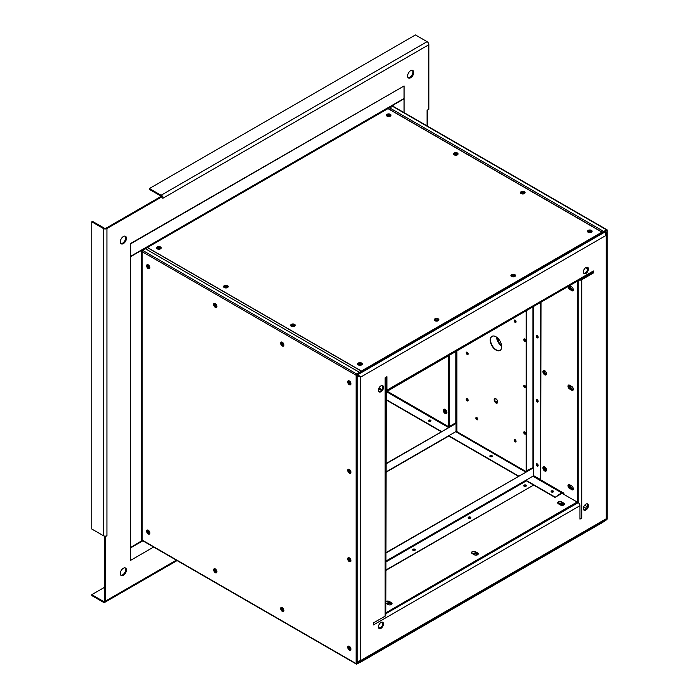 <?xml version="1.0" encoding="UTF-8"?>
<svg xmlns="http://www.w3.org/2000/svg" width="699" height="699" viewBox="0 0 699 699"><rect width="100%" height="100%" fill="white"/><g stroke="black" fill="none" stroke-linecap="round" stroke-linejoin="round"><path stroke-width="1.05" d="M427.08 125.907L427.08 110.276L428.845 109.254L428.845 44.727A2.49 1.442 -120 0 0 427.08 41.669L415.442 34.95L149.42 188.538L149.42 189.42L161.067 196.139A1.407 0.813 60 0 1 161.268 196.288M428.845 44.727L162.823 198.306L162.823 196.279L106.938 228.538A2.49 1.442 180 0 1 103.417 228.538L91.77 221.819L91.77 528.994L103.417 535.714A2.49 1.442 180 0 0 104.719 536.116A2.49 1.442 180 0 0 106.938 535.714L105.182 536.736L105.182 601.262A2.49 1.442 60 0 1 104.667 602.407A2.49 1.442 60 0 1 103.417 602.285L91.77 595.557L91.77 594.674L103.417 601.393A1.407 0.813 -120 0 0 104.125 601.463A1.407 0.813 -120 0 0 104.413 600.825L104.719 536.116M361.392 371.029L147.428 247.498L387.98 108.616A0.979 0.559 -60 0 1 388.102 108.555L389.78 107.926L603.744 231.456L606.54 229.849A0.979 0.559 -60 0 1 607.23 230.242L607.23 518.623A0.979 0.559 -60 0 1 606.54 519.811L602.066 522.738A0.979 0.559 -60 0 1 601.944 522.817L361.392 661.7A0.979 0.559 -60 0 1 361.269 661.761L356.796 663.998A0.979 0.559 -60 0 1 356.106 663.604L356.106 375.223A0.979 0.559 -60 0 1 356.796 374.035L361.269 371.108A0.979 0.559 -60 0 1 361.392 371.029L601.944 232.147L387.98 108.616L387.596 107.952L404.066 98.437L404.066 85.968L130.267 243.689L130.573 256.341L147.043 246.834L147.428 247.498A0.979 0.559 -60 0 0 147.306 247.577L142.832 250.504A0.979 0.559 120 0 0 142.142 251.692L141.373 250.46L130.573 256.69L130.573 547.544L142.255 540.449M142.544 540.633L130.267 547.728L130.573 560.38L153.658 547.046M404.066 112.618L404.066 98.795L392.952 104.859L393.161 106.327M141.373 250.46L130.267 256.516L130.573 547.544M126.44 238.289A4.334 2.499 120 0 0 125.54 236.306A4.334 2.499 120 0 0 121.207 238.813A4.334 2.499 120 0 0 121.207 243.811A4.334 2.499 120 0 0 124.544 242.658A4.334 2.499 120 0 0 126.44 238.289M123.373 568.243A4.334 2.499 120 0 0 120.543 572.062A4.334 2.499 120 0 0 121.207 575.539A4.334 2.499 120 0 0 125.54 573.031A4.334 2.499 120 0 0 125.54 568.034A4.334 2.499 120 0 0 123.373 568.243M410.654 77.746A4.334 2.499 120 0 0 413.485 73.919A4.334 2.499 120 0 0 412.821 70.45A4.334 2.499 120 0 0 408.487 72.949A4.334 2.499 120 0 0 408.487 77.956A4.334 2.499 120 0 0 410.654 77.746M392.952 104.859L393.266 106.379M404.066 98.795L393.266 105.033M142.343 251.02A0.979 0.559 0 0 0 141.373 250.958M392.952 105.654A0.979 0.559 -0 0 0 392.733 106.248M130.267 547.728L130.573 560.38M142.849 540.808L130.573 547.902M130.267 243.689L130.573 256.341M404.066 85.968L130.573 243.872M146.781 246.983A0.979 0.559 -120 0 0 147.192 247.664M161.871 195.947A2.49 1.442 -120 0 0 161.067 195.257L149.42 188.538M91.77 221.819L92.539 221.373L104.186 228.101A1.407 0.813 0 0 0 106.178 228.101L162.063 195.834L162.823 196.279M104.413 536.29L105.182 536.736M349.395 469.431A2.516 1.45 -120 0 0 350.95 472.131M349.395 557.889A2.516 1.45 -120 0 0 350.95 560.589M349.395 380.972A2.516 1.45 -120 0 0 350.95 383.672M349.395 646.348A2.516 1.45 -120 0 0 350.95 649.048M215.336 568.951A2.516 1.45 -120 0 0 216.891 571.651M148.302 530.253A2.516 1.45 -120 0 0 149.857 532.944M282.37 607.649A2.516 1.45 -120 0 0 283.925 610.349M215.336 303.576A2.516 1.45 -120 0 0 216.891 306.267M148.302 264.877A2.516 1.45 -120 0 0 149.857 267.568M282.37 342.274A2.516 1.45 -120 0 0 283.925 344.965M356.411 375.494L360.701 377.084L357.547 374.376M357.18 661.656L359.688 661.936L360.701 660.511L357.18 661.656L357.18 375.931L357.949 375.494L359.941 376.639L356.525 374.673M348.67 469.169A2.516 1.45 -120 0 0 350.4 472.707A2.516 1.45 -120 0 0 350.819 472.891M348.67 557.627A2.516 1.45 -120 0 0 350.4 561.166A2.516 1.45 -120 0 0 350.819 561.349M348.67 380.71A2.516 1.45 -120 0 0 350.4 384.249A2.516 1.45 -120 0 0 350.819 384.433M348.67 646.094A2.516 1.45 -120 0 0 350.4 649.624A2.516 1.45 -120 0 0 350.819 649.808M214.602 568.689A2.516 1.45 -120 0 0 216.751 572.411M147.576 529.991A2.516 1.45 -120 0 0 149.717 533.713M281.636 607.387A2.516 1.45 -120 0 0 283.785 611.109M214.602 303.314A2.516 1.45 -120 0 0 216.34 306.852A2.516 1.45 -120 0 0 216.751 307.036M147.576 264.615A2.516 1.45 -120 0 0 149.306 268.145A2.516 1.45 -120 0 0 149.717 268.329M281.636 342.012A2.516 1.45 -120 0 0 283.366 345.551A2.516 1.45 -120 0 0 283.785 345.734M604.818 231.421L606.155 235.371L606.881 233.781L605.386 231.745L357.949 374.612L357.949 375.494L360.701 377.084L606.155 235.371L606.155 518.798L605.386 519.243M524.739 193.317A2.516 1.45 0 0 0 520.799 193.317M390.671 115.912A2.516 1.45 0 0 0 386.73 115.912M457.705 154.61A2.516 1.45 0 0 0 453.765 154.61M515.163 276.245A2.516 1.45 0 0 0 511.222 276.245M438.553 320.474A2.516 1.45 0 0 0 434.612 320.474M591.773 232.016A2.516 1.45 0 0 0 587.824 232.016M361.951 364.703A2.516 1.45 0 0 0 358.002 364.703M227.883 287.298A2.516 1.45 0 0 0 227.691 287.175A2.516 1.45 0 0 0 223.942 287.298M160.849 248.599A2.516 1.45 0 0 0 160.665 248.477A2.516 1.45 0 0 0 156.908 248.599M294.917 326.005A2.516 1.45 0 0 0 294.725 325.874A2.516 1.45 0 0 0 290.976 326.005M523.866 193.798A2.516 1.45 0 0 0 521.672 193.798M389.806 116.392A2.516 1.45 0 0 0 387.604 116.392M456.831 155.091A2.516 1.45 0 0 0 454.638 155.091M514.289 276.725A2.516 1.45 0 0 0 512.096 276.725M437.679 320.955A2.516 1.45 0 0 0 435.486 320.955M590.9 232.496A2.516 1.45 0 0 0 588.698 232.496M361.077 365.184A2.516 1.45 0 0 0 358.875 365.184M227.009 287.778A2.516 1.45 0 0 0 224.816 287.778M159.984 249.08A2.516 1.45 0 0 0 157.782 249.08M294.043 326.485A2.516 1.45 0 0 0 291.85 326.485M120.857 243.532A4.334 2.499 120 0 0 124.029 241.933A4.334 2.499 120 0 0 125.671 237.852A4.334 2.499 120 0 0 125.121 236.148M120.857 575.26A4.334 2.499 120 0 0 124.772 572.595A4.334 2.499 120 0 0 125.121 567.868M408.137 77.676A4.334 2.499 120 0 0 409.885 77.301A4.334 2.499 120 0 0 412.602 73.832A4.334 2.499 120 0 0 412.401 70.284M445.315 411.344L446.897 412.253M544.905 468.837L546.487 469.754M444.887 410.208L446.626 411.213M544.469 467.71L546.216 468.714M356.411 662.844L357.853 663.036L356.411 663.43L356.411 375.048L357.853 373.773L357.058 374.236M348.338 557.662A2.298 1.328 -120 0 0 348.172 559.541A2.298 1.328 -120 0 0 349.631 561.437A2.298 1.328 -120 0 0 350.618 561.62M348.338 469.204A2.298 1.328 -120 0 0 348.172 471.082A2.298 1.328 -120 0 0 349.631 472.97A2.298 1.328 -120 0 0 350.618 473.162M348.338 380.745A2.298 1.328 -120 0 0 348.172 382.624A2.298 1.328 -120 0 0 349.631 384.511A2.298 1.328 -120 0 0 350.618 384.703M348.338 646.129A2.298 1.328 -120 0 0 348.172 648.008A2.298 1.328 -120 0 0 349.631 649.895A2.298 1.328 -120 0 0 350.618 650.079M281.313 342.047A2.298 1.328 -120 0 0 281.147 343.925A2.298 1.328 -120 0 0 282.606 345.813A2.298 1.328 -120 0 0 283.593 345.996M147.244 264.65A2.298 1.328 -120 0 0 147.078 266.529A2.298 1.328 -120 0 0 148.537 268.416A2.298 1.328 -120 0 0 149.525 268.599M214.278 303.349A2.298 1.328 -120 0 0 214.112 305.227A2.298 1.328 -120 0 0 215.572 307.114A2.298 1.328 -120 0 0 216.559 307.298M281.313 607.422A2.298 1.328 -120 0 0 281.147 609.301A2.298 1.328 -120 0 0 282.606 611.188A2.298 1.328 -120 0 0 283.593 611.38M147.244 530.025A2.298 1.328 -120 0 0 147.078 531.904A2.298 1.328 -120 0 0 148.537 533.791A2.298 1.328 -120 0 0 149.525 533.975M214.278 568.724A2.298 1.328 -120 0 0 214.112 570.602A2.298 1.328 -120 0 0 215.572 572.49A2.298 1.328 -120 0 0 216.559 572.673M606.033 230.487L606.924 230.417L606.924 518.798L605.684 519.907M591.564 528.068L359.574 661.997M607.029 229.796L393.056 106.265A0.979 0.559 120 0 0 392.576 106.318L389.78 107.926M591.599 238.473L357.18 374.306M515.469 275.729A2.298 1.328 0 0 0 513.188 274.585A2.298 1.328 0 0 0 510.908 275.729M438.867 319.959A2.298 1.328 0 0 0 436.587 318.814A2.298 1.328 0 0 0 434.306 319.959M587.265 503.83A3.6 2.08 -60 0 1 586.924 507.692A3.6 2.08 -60 0 1 583.752 509.929M382.344 622.145A3.6 2.08 -60 0 1 382.003 626.007A3.6 2.08 -60 0 1 378.823 628.235M382.344 385.516A3.6 2.08 -60 0 1 382.746 386.87A3.6 2.08 -60 0 1 381.418 390.217A3.6 2.08 -60 0 1 378.823 391.606M587.265 267.201A3.6 2.08 -60 0 1 587.361 270.146A3.6 2.08 -60 0 1 585.124 272.968A3.6 2.08 -60 0 1 583.752 273.3M580.004 279.53A1.407 0.813 0 0 0 580.948 279.294L592.595 272.261M385.874 390.365A1.407 0.813 -120 0 0 386.136 389.736L386.136 377.172M606.155 517.915L606.155 518.798L360.701 660.511L360.701 377.084M142.142 540.51L142.142 540.074A0.979 0.559 120 0 0 142.343 540.519L356.307 664.05M349.325 561.612A2.298 1.328 -120 0 0 350.479 561.725A2.298 1.328 -120 0 0 350.479 559.069A2.298 1.328 -120 0 0 348.181 557.741A2.298 1.328 -120 0 0 347.822 559.584A2.298 1.328 -120 0 0 349.325 561.612M349.325 473.153A2.298 1.328 -120 0 0 350.479 473.267A2.298 1.328 -120 0 0 350.479 470.61A2.298 1.328 -120 0 0 348.181 469.274A2.298 1.328 -120 0 0 347.822 471.126A2.298 1.328 -120 0 0 349.325 473.153M349.325 384.695A2.298 1.328 -120 0 0 350.479 384.808A2.298 1.328 -120 0 0 350.479 382.143A2.298 1.328 -120 0 0 348.181 380.815A2.298 1.328 -120 0 0 347.822 382.659A2.298 1.328 -120 0 0 349.325 384.695M349.325 650.07A2.298 1.328 -120 0 0 350.479 650.184A2.298 1.328 -120 0 0 350.479 647.527A2.298 1.328 -120 0 0 348.181 646.199A2.298 1.328 -120 0 0 347.822 648.043A2.298 1.328 -120 0 0 349.325 650.07M282.3 345.988A2.298 1.328 -120 0 0 283.445 346.101A2.298 1.328 -120 0 0 283.445 343.445A2.298 1.328 -120 0 0 281.147 342.117A2.298 1.328 -120 0 0 280.788 343.96A2.298 1.328 -120 0 0 282.3 345.988M148.232 268.591A2.298 1.328 -120 0 0 149.385 268.704A2.298 1.328 -120 0 0 149.385 266.048A2.298 1.328 -120 0 0 147.078 264.72A2.298 1.328 -120 0 0 146.729 266.564A2.298 1.328 -120 0 0 148.232 268.591M215.266 307.289A2.298 1.328 -120 0 0 216.419 307.403A2.298 1.328 -120 0 0 216.419 304.747A2.298 1.328 -120 0 0 214.112 303.418A2.298 1.328 -120 0 0 213.763 305.262A2.298 1.328 -120 0 0 215.266 307.289M282.3 611.372A2.298 1.328 -120 0 0 283.445 611.485A2.298 1.328 -120 0 0 283.445 608.829A2.298 1.328 -120 0 0 281.147 607.492A2.298 1.328 -120 0 0 280.788 609.345A2.298 1.328 -120 0 0 282.3 611.372M148.232 533.966A2.298 1.328 -120 0 0 149.385 534.08A2.298 1.328 -120 0 0 149.385 531.423A2.298 1.328 -120 0 0 147.078 530.095A2.298 1.328 -120 0 0 146.729 531.939A2.298 1.328 -120 0 0 148.232 533.966M215.266 572.664A2.298 1.328 -120 0 0 216.419 572.787A2.298 1.328 -120 0 0 216.419 570.122A2.298 1.328 -120 0 0 214.112 568.794A2.298 1.328 -120 0 0 213.763 570.637A2.298 1.328 -120 0 0 215.266 572.664M357.18 663.29L356.411 662.434M357.233 662.914L359.618 662.023M603.683 521.07L591.904 528.261M601.944 232.147A0.979 0.559 -60 0 1 602.066 232.085L603.744 231.456M606.155 230.556L591.904 238.647M453.52 154.278A2.298 1.328 180 0 1 455.739 153.308A2.298 1.328 180 0 1 457.959 154.278M386.486 115.58A2.298 1.328 180 0 1 388.705 114.601A2.298 1.328 180 0 1 390.924 115.58M520.545 192.985A2.298 1.328 180 0 1 522.765 192.007A2.298 1.328 180 0 1 524.984 192.985M587.579 231.684A2.298 1.328 180 0 1 589.799 230.705A2.298 1.328 180 0 1 592.018 231.684M511.563 276.498A2.298 1.328 0 0 0 514.071 276.787A2.298 1.328 0 0 0 515.495 275.555A2.298 1.328 0 0 0 513.188 274.226A2.298 1.328 0 0 0 510.89 275.555A2.298 1.328 0 0 0 511.563 276.498M434.953 320.727A2.298 1.328 0 0 0 437.46 321.016A2.298 1.328 0 0 0 438.885 319.784A2.298 1.328 0 0 0 436.587 318.456A2.298 1.328 0 0 0 434.28 319.784A2.298 1.328 0 0 0 434.953 320.727M228.136 286.966A2.298 1.328 0 0 0 227.542 286.38A2.298 1.328 0 0 0 223.697 286.966M161.102 248.267A2.298 1.328 0 0 0 160.508 247.682A2.298 1.328 0 0 0 156.663 248.267M295.161 325.664A2.298 1.328 0 0 0 294.576 325.079A2.298 1.328 0 0 0 290.723 325.664M362.196 364.371A2.298 1.328 0 0 0 361.601 363.786A2.298 1.328 0 0 0 357.757 364.371M145.628 248.888L359.592 372.418M91.77 594.674L104.413 587.378M583.342 508.566A3.6 2.08 -60 0 1 584.914 504.94A3.6 2.08 -60 0 1 587.693 503.979A3.6 2.08 -60 0 1 587.693 508.138A3.6 2.08 -60 0 1 584.093 510.218A3.6 2.08 -60 0 1 583.342 508.566M380.964 622.468A3.6 2.08 -60 0 1 382.764 622.293A3.6 2.08 -60 0 1 382.764 626.453A3.6 2.08 -60 0 1 379.164 628.532A3.6 2.08 -60 0 1 378.613 625.649A3.6 2.08 -60 0 1 380.964 622.468M383.515 387.316A3.6 2.08 -60 0 1 381.942 390.933A3.6 2.08 -60 0 1 379.164 391.903A3.6 2.08 -60 0 1 379.164 387.744A3.6 2.08 -60 0 1 382.764 385.665A3.6 2.08 -60 0 1 383.515 387.316M585.893 273.414A3.6 2.08 -60 0 1 584.093 273.589A3.6 2.08 -60 0 1 584.093 269.43A3.6 2.08 -60 0 1 587.693 267.35A3.6 2.08 -60 0 1 588.243 270.233A3.6 2.08 -60 0 1 585.893 273.414M579.078 280.063A2.49 1.442 0 0 0 581.717 279.74L593.364 273.012L592.595 272.575M593.364 273.012L593.364 270.976A2.49 1.442 60 0 1 592.848 272.121L386.39 391.318A2.49 1.442 -120 0 0 386.905 390.173L386.905 376.735L385.14 377.748L385.14 616.142L373.493 622.87L373.493 624.906L579.952 505.709L579.952 519.147L581.717 518.134A2.49 1.442 180 0 1 579.952 518.553M387.08 116.165A2.298 1.328 0 0 0 389.588 116.453A2.298 1.328 0 0 0 391.003 115.23A2.298 1.328 0 0 0 388.705 113.893A2.298 1.328 0 0 0 386.398 115.23A2.298 1.328 0 0 0 387.08 116.165M294.576 324.371A2.298 1.328 0 0 0 292.06 324.083A2.298 1.328 0 0 0 290.644 325.315A2.298 1.328 0 0 0 292.942 326.643A2.298 1.328 0 0 0 295.249 325.315A2.298 1.328 0 0 0 294.576 324.371M227.542 285.673A2.298 1.328 0 0 0 225.034 285.384A2.298 1.328 0 0 0 223.61 286.616A2.298 1.328 0 0 0 225.917 287.944A2.298 1.328 0 0 0 228.215 286.616A2.298 1.328 0 0 0 227.542 285.673M361.601 363.078A2.298 1.328 0 0 0 359.094 362.79A2.298 1.328 0 0 0 357.67 364.013A2.298 1.328 0 0 0 359.976 365.341A2.298 1.328 0 0 0 362.274 364.013A2.298 1.328 0 0 0 361.601 363.078M454.105 154.863A2.298 1.328 0 0 0 456.613 155.152A2.298 1.328 0 0 0 458.037 153.929A2.298 1.328 0 0 0 455.739 152.6A2.298 1.328 0 0 0 453.433 153.929A2.298 1.328 0 0 0 454.105 154.863M521.139 193.571A2.298 1.328 0 0 0 523.647 193.859A2.298 1.328 0 0 0 525.071 192.627A2.298 1.328 0 0 0 522.765 191.299A2.298 1.328 0 0 0 520.467 192.627A2.298 1.328 0 0 0 521.139 193.571M588.174 232.269A2.298 1.328 0 0 0 590.681 232.557A2.298 1.328 0 0 0 592.105 231.325A2.298 1.328 0 0 0 589.799 229.997A2.298 1.328 0 0 0 587.501 231.325A2.298 1.328 0 0 0 588.174 232.269M160.508 246.974A2.298 1.328 0 0 0 158 246.686A2.298 1.328 0 0 0 156.576 247.909A2.298 1.328 0 0 0 158.883 249.246A2.298 1.328 0 0 0 161.181 247.909A2.298 1.328 0 0 0 160.508 246.974M570.401 385.699A2.516 1.45 -120 0 0 572.175 388.897A2.516 1.45 -120 0 0 572.997 389.142M570.401 485.22A2.516 1.45 -120 0 0 572.175 488.409A2.516 1.45 -120 0 0 572.997 488.653M570.401 286.188A2.516 1.45 -120 0 0 572.175 289.377A2.516 1.45 -120 0 0 572.997 289.622M385.874 391.431A2.49 1.442 -120 0 0 386.39 391.318M587.658 268.835L585.657 267.682M379.365 387.421L380.466 388.495L379.706 388.941L378.823 388.434M385.874 377.329L385.874 615.129A2.49 1.442 180 0 1 385.14 616.142M380.466 388.495L380.466 389.378L379.706 389.824L379.706 388.941M577.426 502.214L577.732 280.884L577.732 502.031L577.121 502.031L578.195 502.651A2.49 1.442 60 0 1 579.952 505.709M558.824 504.058A2.516 1.45 0 0 1 561.655 503.297A2.516 1.45 0 0 1 563.586 504.713A2.516 1.45 0 0 1 563.464 505.159A2.516 1.45 0 0 0 559.515 504.451M386.46 603.569A2.516 1.45 0 0 1 389.291 602.809A2.516 1.45 0 0 1 391.222 604.224A2.516 1.45 0 0 1 391.099 604.679A2.516 1.45 0 0 0 387.15 603.971M472.638 553.809A2.516 1.45 0 0 1 475.469 553.058A2.516 1.45 0 0 1 477.408 554.464A2.516 1.45 0 0 1 477.286 554.919A2.516 1.45 0 0 0 473.328 554.211M569.851 385.385A2.516 1.45 -120 0 0 571.415 389.334A2.516 1.45 -120 0 0 572.673 389.465A2.516 1.45 -120 0 0 573.189 388.434M569.851 484.905A2.516 1.45 -120 0 0 571.415 488.854A2.516 1.45 -120 0 0 572.673 488.977A2.516 1.45 -120 0 0 573.189 487.954M569.851 285.865A2.516 1.45 -120 0 0 571.415 289.823A2.516 1.45 -120 0 0 572.673 289.945A2.516 1.45 -120 0 0 573.189 288.923M378.57 389.168L379.706 389.824M577.121 281.243L386.215 391.816L577.086 281.216M386.215 391.816L385.874 612.805M456.491 432.122A0.979 0.559 120 0 0 456.919 431.134L456.919 350.985M456.613 351.169L456.613 431.309L456.237 431.973L455.739 431.685M446.53 413.528A2.516 1.45 60 0 1 444.171 411.999A2.516 1.45 60 0 1 444.031 409.203M546.12 471.03A2.516 1.45 60 0 1 543.761 469.501A2.516 1.45 60 0 1 543.621 466.696M546.12 374.83A2.516 1.45 60 0 1 543.761 373.301A2.516 1.45 60 0 1 543.621 370.496M538.116 465.84A1.354 0.778 60 0 1 537.819 465.726A1.354 0.778 60 0 1 536.911 463.752M538.116 401.707A1.354 0.778 60 0 1 537.819 401.593A1.354 0.778 60 0 1 536.911 399.618M538.116 337.573A1.354 0.778 60 0 1 537.819 337.46A1.354 0.778 60 0 1 536.911 335.485M572.997 290.705A2.298 1.328 60 0 1 572.009 290.513L569.903 289.299A2.298 1.328 60 0 1 568.278 286.695M572.997 390.217A2.298 1.328 60 0 1 572.009 390.033L569.903 388.819A2.298 1.328 60 0 1 568.444 386.931A2.298 1.328 60 0 1 568.61 385.053M572.997 489.737A2.298 1.328 60 0 1 572.009 489.553L569.903 488.339A2.298 1.328 60 0 1 568.444 486.443A2.298 1.328 60 0 1 568.61 484.564M533.188 475.757L533.223 467.212M563.866 494.385L563.866 493.188L562.337 492.306L554.98 497.391L526.364 480.868L525.989 480.204L533.188 476.054L533.188 467.998L385.909 553.031M526.137 311.029L526.137 470.873L533.721 467.29L533.721 475.696L540.694 479.724L541 302.449M571.703 489.728A2.298 1.328 60 0 0 572.848 489.842A2.298 1.328 60 0 0 573.206 487.998A2.298 1.328 60 0 0 571.703 485.971L569.598 484.748A2.298 1.328 60 0 0 568.444 484.634A2.298 1.328 60 0 0 568.086 486.487A2.298 1.328 60 0 0 569.598 488.514L572.009 489.553M571.703 390.208A2.298 1.328 60 0 0 572.848 390.322A2.298 1.328 60 0 0 573.206 388.478A2.298 1.328 60 0 0 571.703 386.451L569.598 385.236A2.298 1.328 60 0 0 568.444 385.123A2.298 1.328 60 0 0 568.086 386.966A2.298 1.328 60 0 0 569.598 388.993L572.009 390.033M567.972 286.87A2.298 1.328 60 0 0 569.598 289.482L572.009 290.513M571.703 290.697A2.298 1.328 60 0 0 572.848 290.81A2.298 1.328 60 0 0 573.206 288.967A2.298 1.328 60 0 0 571.703 286.931L569.781 285.83M544.713 370.697A2.516 1.45 60 0 1 546.365 372.917A2.516 1.45 60 0 1 545.971 374.935A2.516 1.45 60 0 1 543.455 373.476A2.516 1.45 60 0 1 543.455 370.566A2.516 1.45 60 0 1 544.713 370.697M544.713 466.897A2.516 1.45 60 0 1 546.365 469.116A2.516 1.45 60 0 1 545.971 471.135A2.516 1.45 60 0 1 543.455 469.676A2.516 1.45 60 0 1 543.455 466.766A2.516 1.45 60 0 1 544.713 466.897M456.098 351.466L456.098 422.353A0.979 0.559 180 0 1 455.809 422.755L455.809 423.332M445.123 409.396A2.516 1.45 60 0 1 446.775 411.615A2.516 1.45 60 0 1 446.381 413.633A2.516 1.45 60 0 1 443.865 412.183A2.516 1.45 60 0 1 443.865 409.273A2.516 1.45 60 0 1 445.123 409.396M562.599 492.454A0.979 0.559 -60 0 1 561.952 493.363L554.98 497.391M537.208 466.076A1.354 0.778 -120 0 0 537.889 466.146A1.354 0.778 -120 0 0 537.889 464.582A1.354 0.778 -120 0 0 536.535 463.795A1.354 0.778 -120 0 0 536.325 464.879A1.354 0.778 -120 0 0 537.208 466.076M537.208 401.942A1.354 0.778 -120 0 0 537.889 402.012A1.354 0.778 -120 0 0 537.889 400.448A1.354 0.778 -120 0 0 536.535 399.662A1.354 0.778 -120 0 0 536.325 400.754A1.354 0.778 -120 0 0 537.208 401.942M537.208 337.809A1.354 0.778 -120 0 0 537.889 337.879A1.354 0.778 -120 0 0 537.889 336.315A1.354 0.778 -120 0 0 536.535 335.529A1.354 0.778 -120 0 0 536.325 336.621A1.354 0.778 -120 0 0 537.208 337.809M577.121 502.031L386.215 612.604L577.121 502.031L562.022 493.319M385.909 603.246A2.298 1.328 0 0 0 386.023 603.316L388.128 604.539A2.298 1.328 0 0 0 390.636 604.827A2.298 1.328 0 0 0 392.06 603.595A2.298 1.328 0 0 0 391.388 602.652L389.282 601.437A2.298 1.328 0 0 0 385.909 601.507M477.566 552.9L475.46 551.686A2.298 1.328 0 0 0 472.952 551.397A2.298 1.328 0 0 0 471.528 552.621A2.298 1.328 0 0 0 472.209 553.564L474.315 554.779A2.298 1.328 0 0 0 476.823 555.067A2.298 1.328 0 0 0 478.247 553.835A2.298 1.328 0 0 0 477.566 552.9L475.46 552.035A2.298 1.328 0 0 0 473.101 551.712A2.298 1.328 0 0 0 471.554 552.795M558.387 503.804L560.493 505.019A2.298 1.328 0 0 0 563.01 505.307A2.298 1.328 0 0 0 564.425 504.084A2.298 1.328 0 0 0 563.752 503.14L561.646 501.926A2.298 1.328 0 0 0 559.139 501.637A2.298 1.328 0 0 0 557.715 502.861A2.298 1.328 0 0 0 558.387 503.804M518.326 476.229L448.723 436.045M441.183 431.685L385.909 399.776M385.909 570.367L533.337 485.246L385.909 570.017M540.694 479.724L540.694 302.623M455.503 422.93L455.503 423.419M448.994 426.25L448.531 425.979L448.531 355.835M525.604 472.026L456.237 431.973M385.909 463.953L456.045 423.463L456.045 431.51L448.837 435.669A0.979 0.559 60 0 1 448.636 436.115L385.909 472.332M385.909 601.865A2.298 1.328 0 0 1 389.282 601.795L391.388 602.652M392.043 603.77A2.298 1.328 0 0 0 391.388 603.01M478.221 554.019A2.298 1.328 0 0 0 477.566 553.25M564.408 504.259A2.298 1.328 0 0 0 563.752 503.498L561.646 502.275A2.298 1.328 0 0 0 559.279 501.961A2.298 1.328 0 0 0 557.732 503.044M554.98 497.033L525.989 480.3M518.632 476.054L448.837 435.757M441.488 431.51L385.909 399.426M526.277 486.006A1.354 0.778 0 0 0 525.063 485.578A1.354 0.778 0 0 0 523.857 486.006M470.733 518.064A1.354 0.778 0 0 0 469.527 517.636A1.354 0.778 0 0 0 468.321 518.064M415.189 550.13A1.354 0.778 0 0 0 413.983 549.702A1.354 0.778 0 0 0 412.777 550.13M430.82 421.078A1.215 0.708 0 0 0 428.906 420.929A1.215 0.708 0 0 0 428.714 421.078M492.105 456.456A1.215 0.708 0 0 0 490.191 456.316A1.215 0.708 0 0 0 489.999 456.456M553.39 491.843A1.215 0.708 0 0 0 551.476 491.694A1.215 0.708 0 0 0 551.284 491.843M428.906 420.221A1.215 0.708 180 0 1 430.234 420.073A1.215 0.708 180 0 1 430.986 420.719A1.215 0.708 180 0 1 429.763 421.427A1.215 0.708 180 0 1 428.548 420.719A1.215 0.708 180 0 1 428.906 420.221M490.191 455.608A1.215 0.708 180 0 1 491.519 455.451A1.215 0.708 180 0 1 492.271 456.106A1.215 0.708 180 0 1 491.048 456.805A1.215 0.708 180 0 1 489.833 456.106A1.215 0.708 180 0 1 490.191 455.608M551.476 490.986A1.215 0.708 180 0 1 552.804 490.838A1.215 0.708 180 0 1 553.556 491.484A1.215 0.708 180 0 1 552.341 492.192A1.215 0.708 180 0 1 551.118 491.484A1.215 0.708 180 0 1 551.476 490.986M455.809 351.632L455.809 422.755L449.3 426.512L449.3 355.389M524.11 486.198A1.354 0.778 0 0 0 525.587 486.373A1.354 0.778 0 0 0 526.417 485.648A1.354 0.778 0 0 0 525.063 484.87A1.354 0.778 0 0 0 523.708 485.648A1.354 0.778 0 0 0 524.11 486.198M468.566 518.265A1.354 0.778 0 0 0 470.043 518.44A1.354 0.778 0 0 0 470.881 517.714A1.354 0.778 0 0 0 469.527 516.928A1.354 0.778 0 0 0 468.173 517.714A1.354 0.778 0 0 0 468.566 518.265M413.03 550.331A1.354 0.778 0 0 0 414.507 550.506A1.354 0.778 0 0 0 415.337 549.781A1.354 0.778 0 0 0 413.983 548.995A1.354 0.778 0 0 0 412.628 549.781A1.354 0.778 0 0 0 413.03 550.331M533.188 467.998L385.909 552.673M526.443 310.854L526.443 471.056M449.3 426.512L448.994 355.564M456.045 423.463L385.909 463.603M497.566 327.525A2.516 1.45 60 0 1 497.216 327.892A2.516 1.45 60 0 1 496.718 328.014M495.958 336.769A8.126 4.692 60 0 1 501.262 343.934A8.126 4.692 60 0 1 500.012 350.444A8.126 4.692 60 0 1 491.895 345.752A8.126 4.692 60 0 1 491.895 336.368A8.126 4.692 60 0 1 495.958 336.769M497.732 401.934A2.516 1.45 60 0 1 497.216 403.087A2.516 1.45 60 0 1 494.691 401.628A2.516 1.45 60 0 1 494.691 398.727A2.516 1.45 60 0 1 496.639 399.4A2.516 1.45 60 0 1 497.732 401.934M515.102 320.142A1.354 0.778 60 0 1 515.993 321.33A1.354 0.778 60 0 1 515.783 322.422A1.354 0.778 60 0 1 514.429 321.636A1.354 0.778 60 0 1 514.429 320.072A1.354 0.778 60 0 1 515.102 320.142M524.722 385.446A1.354 0.778 60 0 1 525.604 386.643A1.354 0.778 60 0 1 525.395 387.727A1.354 0.778 60 0 1 524.04 386.94A1.354 0.778 60 0 1 524.04 385.376A1.354 0.778 60 0 1 524.722 385.446M524.722 431.886A1.354 0.778 60 0 1 525.604 433.083A1.354 0.778 60 0 1 525.395 434.166A1.354 0.778 60 0 1 524.04 433.38A1.354 0.778 60 0 1 524.04 431.816A1.354 0.778 60 0 1 524.722 431.886M524.722 339.006A1.354 0.778 60 0 1 525.604 340.195A1.354 0.778 60 0 1 525.395 341.287A1.354 0.778 60 0 1 524.04 340.5A1.354 0.778 60 0 1 524.04 338.936A1.354 0.778 60 0 1 524.722 339.006M476.805 417.539A1.354 0.778 60 0 1 477.688 418.727A1.354 0.778 60 0 1 477.478 419.811A1.354 0.778 60 0 1 476.124 419.033A1.354 0.778 60 0 1 476.124 417.469A1.354 0.778 60 0 1 476.805 417.539M467.185 352.226A1.354 0.778 60 0 1 468.077 353.423A1.354 0.778 60 0 1 467.867 354.507A1.354 0.778 60 0 1 466.513 353.729A1.354 0.778 60 0 1 466.513 352.165A1.354 0.778 60 0 1 467.185 352.226M515.102 439.654A1.354 0.778 60 0 1 515.993 440.842A1.354 0.778 60 0 1 515.783 441.925A1.354 0.778 60 0 1 514.429 441.148A1.354 0.778 60 0 1 514.429 439.584A1.354 0.778 60 0 1 515.102 439.654M467.185 398.675A1.354 0.778 60 0 1 468.077 399.863A1.354 0.778 60 0 1 467.867 400.946A1.354 0.778 60 0 1 466.513 400.169A1.354 0.778 60 0 1 466.513 398.605A1.354 0.778 60 0 1 467.185 398.675M544.276 370.505A2.298 1.328 -120 0 0 545.753 374.035A2.298 1.328 -120 0 0 546.443 374.253M544.276 466.705A2.298 1.328 -120 0 0 545.753 470.235A2.298 1.328 -120 0 0 546.443 470.453M444.686 409.203A2.298 1.328 -120 0 0 446.163 412.733A2.298 1.328 -120 0 0 446.853 412.96M500.169 350.348A8.126 4.692 60 0 1 492.201 345.577A8.126 4.692 60 0 1 492.044 336.289M497.356 402.982A2.516 1.45 60 0 1 494.971 401.401A2.516 1.45 60 0 1 494.857 398.648M516.019 322.117A1.354 0.778 60 0 1 515.041 321.287A1.354 0.778 60 0 1 514.805 320.028M525.631 387.421A1.354 0.778 60 0 1 524.652 386.591A1.354 0.778 60 0 1 524.425 385.332M525.631 433.861A1.354 0.778 60 0 1 524.652 433.031A1.354 0.778 60 0 1 524.425 431.772M525.631 340.981A1.354 0.778 60 0 1 524.652 340.151A1.354 0.778 60 0 1 524.425 338.884M477.714 419.514A1.354 0.778 60 0 1 476.735 418.675A1.354 0.778 60 0 1 476.508 417.417M468.094 354.201A1.354 0.778 60 0 1 467.124 353.371A1.354 0.778 60 0 1 466.888 352.113M516.019 441.628A1.354 0.778 60 0 1 515.041 440.789A1.354 0.778 60 0 1 514.805 439.531M468.094 400.649A1.354 0.778 60 0 1 467.124 399.811A1.354 0.778 60 0 1 466.888 398.552M544.486 370.575A2.298 1.328 -120 0 0 546.059 373.86A2.298 1.328 -120 0 0 546.478 374.035M544.486 466.775A2.298 1.328 -120 0 0 546.059 470.06A2.298 1.328 -120 0 0 546.478 470.235M444.896 409.282A2.298 1.328 -120 0 0 446.469 412.559A2.298 1.328 -120 0 0 446.888 412.742M497.478 402.851A72.18 41.678 60 0 1 494.971 401.401M495.102 398.605A68.659 39.642 -120 0 0 496.823 399.61M497.671 402.441A72.18 41.678 60 0 1 494.639 400.649M498.483 338.91L498.483 341.68M525.613 433.1A1.354 0.778 -60 0 1 524.949 433.432M524.416 432.419A1.354 0.778 -60 0 1 524.634 431.842M501.585 345.35A7.584 4.377 60 0 1 497.085 337.556M501.664 345.988A7.584 4.377 60 0 1 496.57 337.171M524.634 432.996A1.354 0.778 120 0 0 525.281 432.419M358.482 376.018L358.963 376.211M106.938 228.538L106.938 535.714M105.182 601.262L176.366 560.161M427.08 41.669L161.067 195.257M103.417 228.538L103.417 535.714M583.665 506.958L586.356 508.523M378.439 627.221L379.898 628.069M562.59 492.498L563.866 493.232M584.661 505.237L587.352 506.792M141.373 251.256L141.373 540.51M387.596 107.952L147.043 246.834M356.106 375.223L142.142 251.692L142.142 540.074L356.106 663.604M602.066 232.085L388.102 108.555M606.54 229.849L392.576 106.318M142.832 250.504L356.796 374.035M361.269 371.108L147.306 247.577M103.417 601.393L104.413 600.825M386.905 390.173L593.364 270.976M581.717 279.74L581.717 518.134M578.195 280.579L578.195 502.651L385.874 613.687M385.14 390.313L385.14 377.748M533.223 475.538L562.337 492.349M387.211 391.239L449.221 427.045M456.045 430.977L456.613 431.309M561.952 493.013L532.883 476.229M448.461 427.491L386.442 391.685M533.721 306.651L533.721 467.29M385.909 472L448.837 435.669M532.953 307.088L532.953 467.29M526.364 480.868L385.909 561.961M525.989 480.204L385.909 561.079M456.823 431.606L526.216 471.668M444.241 409.16L444.241 412.122M444.171 409.168L444.171 411.999M104.667 602.407L177.1 560.581M427.814 126.327L427.814 109.848M359.688 661.936L606.138 519.654M606.881 518.352L606.881 233.781"/></g></svg>
